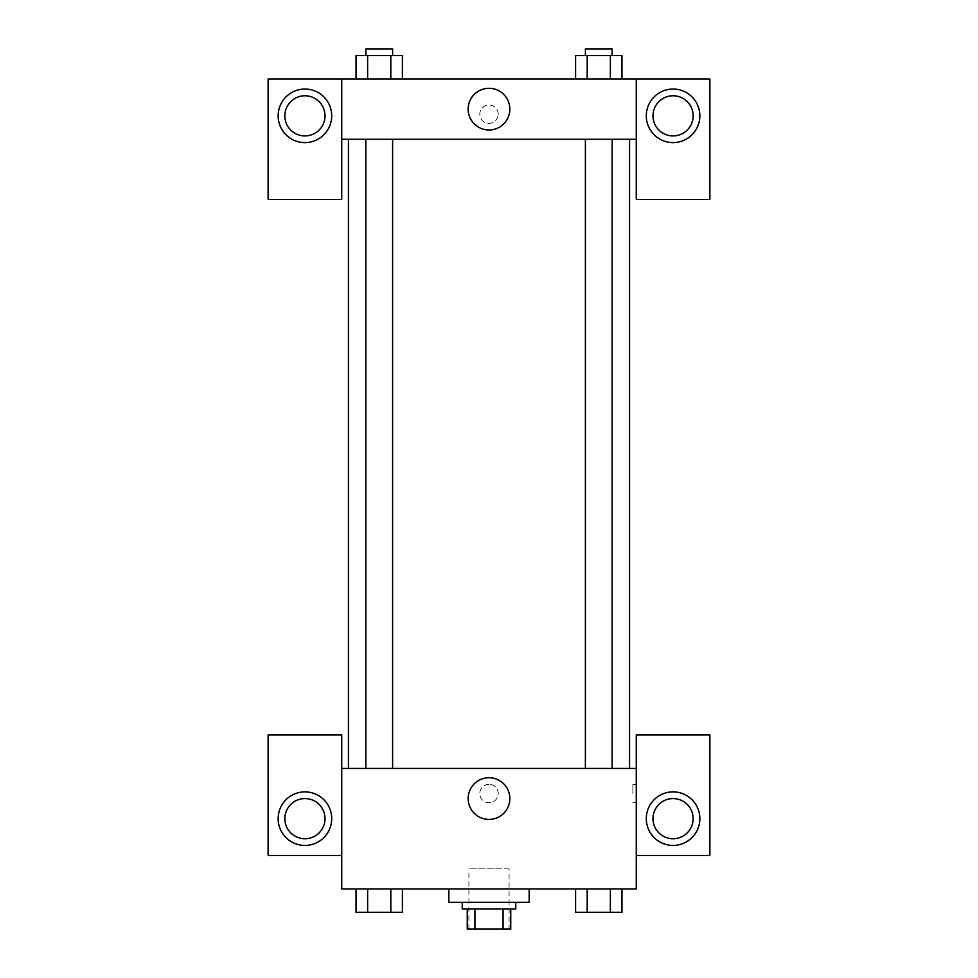<?xml version="1.0" encoding="UTF-8"?>
<svg xmlns="http://www.w3.org/2000/svg" width="978" height="978" viewBox="0 0 978 978"><rect width="100%" height="100%" fill="white"/><g stroke="black" fill="none" stroke-linecap="round" stroke-linejoin="round"><path stroke-width="0.73" stroke-dasharray="4.89 3.67" d="M509.086 868.855L468.914 868.855L509.086 868.855L509.086 929.1L468.914 929.1L509.086 929.1M474.917 929.1L467.252 929.1L467.252 909.014L474.917 909.014L474.917 929.1L510.748 929.1M503.083 909.014L474.917 909.014L503.083 909.014L503.083 929.1M474.917 909.014L467.252 909.014M462.227 909.014L515.773 909.014M489 902.327L462.227 902.327L489 902.327M529.159 902.327L448.841 902.327M529.159 888.941L448.841 888.941L529.159 888.941M575.59 888.941L587.203 888.941L575.59 888.941L575.59 912.364L587.179 912.364L575.59 912.364L587.179 912.364L587.179 888.941L610.37 888.941L575.59 888.941L621.984 888.941L575.565 888.941L610.37 888.941L610.37 912.364L621.959 912.364L610.37 912.364L621.959 912.364L621.959 888.941L587.179 888.941L587.179 912.364L610.37 912.364L587.179 912.364L610.37 912.364L610.37 888.941L621.959 888.941M356.041 888.941L356.041 912.364L367.63 912.364L356.041 912.364L367.63 912.364L367.63 888.941L390.821 888.941L356.041 888.941L402.435 888.941L356.016 888.941L390.821 888.941L367.63 888.941L367.63 912.364L402.41 912.364L390.821 912.364L402.41 912.364L402.41 888.941L390.797 888.941L402.41 888.941L390.821 888.941L390.821 912.364L367.63 912.364L390.821 912.364L390.821 888.941L402.41 888.941L367.63 888.941L402.41 888.941M341.738 855.469L341.738 734.991L268.119 734.991L268.119 855.469L341.738 855.469L341.738 888.941L636.262 888.941L636.262 855.469L709.881 855.469L709.881 734.991L636.262 734.991L636.262 855.469M341.738 793.549L341.738 802.755L341.75 793.549M304.928 845.432A26.773 26.773 0 0 0 328.119 805.273A26.773 26.773 0 0 0 281.737 805.273A26.773 26.773 0 0 0 304.928 845.432M325.014 818.659A20.086 20.086 0 0 1 294.891 836.043A20.086 20.086 0 0 1 294.891 801.263A20.086 20.086 0 0 1 325.014 818.659M468.156 798.574A20.844 20.844 0 0 0 499.416 816.63A20.844 20.844 0 0 0 499.416 780.53A20.844 20.844 0 0 0 468.156 798.574M636.262 793.549L636.262 802.755L636.262 793.549M632.888 793.549L632.888 784.344L632.888 793.549M673.072 845.432A26.773 26.773 0 0 0 696.263 805.273A26.773 26.773 0 0 0 649.881 805.273A26.773 26.773 0 0 0 673.072 845.432M693.157 818.659A20.086 20.086 0 0 1 663.035 836.043A20.086 20.086 0 0 1 663.035 801.263A20.086 20.086 0 0 1 693.157 818.659M489 784.344A9.205 9.205 0 0 0 481.029 798.158A9.205 9.205 0 0 0 496.971 798.158A9.205 9.205 0 0 0 489 784.344A9.205 9.205 0 0 1 496.971 798.158A9.205 9.205 0 0 1 481.029 798.158A9.205 9.205 0 0 1 489 784.344M341.738 768.451L636.262 768.451M392.618 768.451L365.833 768.451L392.618 768.451L365.833 768.451L392.618 768.451L392.618 139.267L365.833 139.267L392.618 139.267M612.167 768.451L585.382 768.451L612.167 768.451L585.382 768.451L612.167 768.451L612.167 139.267L585.382 139.267L612.167 139.267M629.563 768.451L348.437 768.451L629.563 768.451M629.563 139.267L348.437 139.267L629.563 139.267M636.262 139.267L341.738 139.267L341.738 199.5L268.119 199.5L268.119 79.022L709.881 79.022L709.881 199.5L636.262 199.5L636.262 79.022M498.205 114.169A9.205 9.205 0 0 0 484.403 106.199A9.205 9.205 0 0 0 484.403 122.14A9.205 9.205 0 0 0 498.205 114.169A9.205 9.205 0 0 1 484.403 122.14A9.205 9.205 0 0 1 484.403 106.199A9.205 9.205 0 0 1 498.205 114.169M325.014 115.832A20.086 20.086 0 0 0 294.891 98.448A20.086 20.086 0 0 0 294.891 133.228A20.086 20.086 0 0 0 325.014 115.832M693.157 115.832A20.086 20.086 0 0 0 663.035 98.448A20.086 20.086 0 0 0 663.035 133.228A20.086 20.086 0 0 0 693.157 115.832M304.928 142.605A26.773 26.773 0 0 0 328.119 102.445A26.773 26.773 0 0 0 281.737 102.445A26.773 26.773 0 0 0 304.928 142.605M673.072 142.605A26.773 26.773 0 0 0 696.263 102.445A26.773 26.773 0 0 0 649.881 102.445A26.773 26.773 0 0 0 673.072 142.605M341.738 79.022L341.738 139.267M402.41 79.022L356.016 79.022L402.435 79.022L367.63 79.022L402.41 79.022L367.63 79.022L402.41 79.022L402.41 55.599L390.821 55.599L402.41 55.599L390.821 55.599L390.821 79.022L356.041 79.022L390.821 79.022L390.821 55.599L367.63 55.599L390.821 55.599L390.821 79.022M575.59 79.022L621.984 79.022L575.565 79.022L621.959 79.022L575.59 79.022L621.959 79.022L575.59 79.022L575.59 55.599L621.959 55.599L610.37 55.599L610.37 79.022L610.37 55.599L587.179 55.599L587.179 79.022L587.179 55.599L575.59 55.599L621.959 55.599L621.959 79.022M468.156 109.145A20.844 20.844 0 0 0 499.416 127.189A20.844 20.844 0 0 0 499.416 91.088A20.844 20.844 0 0 0 468.156 109.145M636.262 114.169L636.262 104.964L636.25 114.169M341.738 114.169L341.738 104.964L341.75 114.169M612.167 55.599L585.382 55.599L612.167 55.599L585.382 55.599L612.167 55.599L612.167 48.9L585.382 48.9L612.167 48.9L585.382 48.9L585.382 55.599M356.041 79.022L356.041 55.599L367.63 55.599L367.63 79.022L356.041 79.022L367.63 79.022L367.63 55.599L356.041 55.599L390.821 55.599M392.618 55.599L365.833 55.599L392.618 55.599L365.833 55.599L392.618 55.599L392.618 48.9L365.833 48.9L392.618 48.9L365.833 48.9L365.833 55.599M610.37 55.599L610.37 79.022M587.179 55.599L587.179 79.022M367.63 55.599L367.63 79.022M612.167 912.364L585.382 912.364M392.618 912.364L365.833 912.364M610.37 888.941L610.37 912.364M587.179 888.941L587.179 912.364M390.821 888.941L390.821 912.364M367.63 888.941L367.63 912.364M468.914 929.1L468.914 868.855M636.262 784.344L632.888 784.344M636.262 802.755L632.888 802.755M365.833 139.267L365.833 768.451M585.382 139.267L585.382 768.451"/><path stroke-width="1.47" d="M503.083 909.014L503.083 929.1L467.252 929.1L467.252 909.014M503.083 929.1L510.748 929.1L510.748 909.014L510.748 929.1M515.773 902.327L515.773 909.014L462.227 909.014L462.227 902.327M474.917 909.014L474.917 929.1M448.841 888.941L448.841 902.327L529.159 902.327L529.159 888.941M636.262 855.469L709.881 855.469L709.881 734.991L636.262 734.991L636.262 888.941L341.738 888.941L341.738 734.991L268.119 734.991L268.119 855.469L341.738 855.469M304.928 845.432A26.773 26.773 0 0 1 281.737 805.273A26.773 26.773 0 0 1 328.119 805.273A26.773 26.773 0 0 1 304.928 845.432M284.842 818.659A20.086 20.086 0 0 1 304.928 798.574A20.086 20.086 0 0 1 325.014 818.659A20.086 20.086 0 0 1 304.928 838.733A20.086 20.086 0 0 1 284.842 818.659M468.156 798.574A20.844 20.844 0 0 1 499.416 780.53A20.844 20.844 0 0 1 499.416 816.63A20.844 20.844 0 0 1 468.156 798.574M636.262 768.451L341.738 768.451M673.072 845.432A26.773 26.773 0 0 1 649.881 805.273A26.773 26.773 0 0 1 696.263 805.273A26.773 26.773 0 0 1 673.072 845.432M652.986 818.659A20.086 20.086 0 0 1 673.072 798.574A20.086 20.086 0 0 1 693.157 818.659A20.086 20.086 0 0 1 673.072 838.733A20.086 20.086 0 0 1 652.986 818.659M629.563 139.267L629.563 768.451M612.167 768.451L612.167 139.267M392.618 139.267L392.618 768.451M636.262 139.267L636.262 199.5L709.881 199.5L709.881 79.022L636.262 79.022L636.262 139.267L341.738 139.267L341.738 199.5L268.119 199.5L268.119 79.022L341.738 79.022L341.738 139.267M325.014 115.832A20.086 20.086 0 0 1 304.928 135.918A20.086 20.086 0 0 1 284.842 115.832A20.086 20.086 0 0 1 304.928 95.758A20.086 20.086 0 0 1 325.014 115.832M304.928 142.605A26.773 26.773 0 0 1 281.737 102.445A26.773 26.773 0 0 1 328.119 102.445A26.773 26.773 0 0 1 304.928 142.605M693.157 115.832A20.086 20.086 0 0 1 663.035 133.228A20.086 20.086 0 0 1 663.035 98.448A20.086 20.086 0 0 1 693.157 115.832M673.072 142.605A26.773 26.773 0 0 1 649.881 102.445A26.773 26.773 0 0 1 696.263 102.445A26.773 26.773 0 0 1 673.072 142.605M636.262 79.022L341.738 79.022M468.156 109.145A20.844 20.844 0 0 1 499.416 91.088A20.844 20.844 0 0 1 499.416 127.189A20.844 20.844 0 0 1 468.156 109.145M621.959 79.022L621.959 55.599L575.59 55.599L575.59 79.022M610.37 55.599L610.37 79.022M587.179 55.599L587.179 79.022M585.382 55.599L585.382 48.9L612.167 48.9L612.167 55.599M402.41 79.022L402.41 55.599L356.041 55.599L356.041 79.022M390.821 55.599L390.821 79.022M367.63 55.599L367.63 79.022M365.833 55.599L365.833 48.9L392.618 48.9L392.618 55.599M621.959 888.941L621.959 912.364L575.59 912.364L575.59 888.941M610.37 888.941L610.37 912.364M587.179 888.941L587.179 912.364M612.167 912.364L585.382 912.364M402.41 888.941L402.41 912.364L356.041 912.364L356.041 888.941M390.821 888.941L390.821 912.364M367.63 888.941L367.63 912.364M392.618 912.364L365.833 912.364M348.437 139.267L348.437 768.451M585.382 768.451L585.382 139.267M365.833 139.267L365.833 768.451"/></g></svg>
